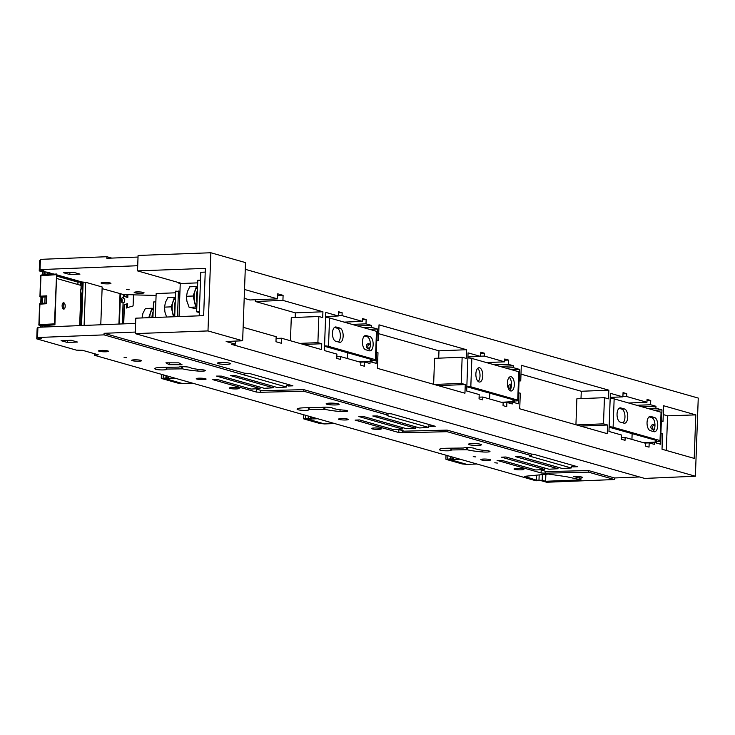 <?xml version="1.0" encoding="UTF-8"?>
<svg xmlns="http://www.w3.org/2000/svg" width="735" height="735" viewBox="0 0 735 735"><rect width="100%" height="100%" fill="white"/><g stroke="black" fill="none" stroke-linecap="round" stroke-linejoin="round"><path stroke-width="1.1" d="M63.55 309.086A3.188 1.534 -92.3 0 1 62.126 305.494A3.188 1.534 87.7 0 1 63.541 302.746A3.188 1.534 87.7 0 1 63.78 302.783A3.188 1.534 87.7 0 1 65.204 306.366A3.188 1.534 -92.3 0 1 63.798 309.113A3.188 1.534 -92.3 0 1 63.55 309.086M62.861 303.114A3.197 1.543 -92.3 0 1 63.816 306.421A3.197 1.543 87.7 0 1 63.091 308.801M127.412 307.625L133.09 305.935L127.412 307.625L127.559 303.693L124.197 304.63L123.489 323.878M439.925 449.039L439.888 450.031A5.733 0.781 -177.9 0 0 446.173 450.821A5.733 0.781 -177.9 0 0 451.134 450.224A5.733 0.781 -177.9 0 0 450.923 450.004A5.733 0.781 -177.9 0 0 450.895 449.985L450.923 448.185M297.629 408.596L297.592 409.579A5.733 0.781 -177.9 0 0 303.877 410.369A5.733 0.781 -177.9 0 0 308.838 409.772A5.733 0.781 -177.9 0 0 308.627 409.551A5.733 0.781 -177.9 0 0 308.599 409.542L308.627 407.741M155.333 368.143L155.296 369.135A5.733 0.781 -177.9 0 0 161.581 369.925A5.733 0.781 -177.9 0 0 166.542 369.328A5.733 0.781 -177.9 0 0 166.33 369.108A5.733 0.781 -177.9 0 0 166.303 369.089L166.33 367.289M235.448 344.145L231.36 344.329L695.383 476.234L644.659 478.421L135.222 333.616L135.791 318.172L203.641 315.664L205.368 268.385L137.528 270.893L138.088 255.449L210.853 252.757L245.508 262.606L242.642 340.774L226.15 341.499L235.448 344.145L235.558 341.086M197.706 282.865L180.24 283.554L178.752 283.131L180.36 283.067L137.528 270.893M155.287 317.446L156.16 293.568L175.582 292.796M632.137 433.549L631.925 439.411M489.85 393.106L489.629 398.958M73.73 272.354L63.587 272.758L69.816 274.532L79.959 274.127L73.73 272.354M129.149 289.755L126.558 289.452L129.149 289.755M141.487 293.274A4.934 0.68 -177.9 0 0 144.042 292.778A4.934 0.68 -177.9 0 0 136.719 291.914A4.934 0.68 -177.9 0 0 134.174 292.411A4.934 0.68 -177.9 0 0 141.487 293.274M108.385 283.857A4.934 0.68 -177.9 0 0 110.93 283.361A4.934 0.68 -177.9 0 0 103.617 282.506A4.934 0.68 -177.9 0 0 101.062 283.003A4.934 0.68 -177.9 0 0 108.385 283.857M137.711 265.721L40.03 269.598L43.879 270.691L39.24 270.958L48.859 272.474L48.786 274.532M53.499 274.21L48.859 272.584M54.381 274.155L53.508 273.907M79.646 325.614L80.85 293.026A2.784 1.351 87.7 0 1 80.455 290.803A2.784 1.351 87.7 0 1 80.997 288.846L81.254 281.79L57.045 274.908M100.778 324.778L102.165 286.981L85.683 282.295L81.254 281.964M124.564 294.551L124.491 296.453L127.78 297.574L127.89 294.643L123.397 294.524L102.101 288.625M127.89 294.643L133.494 294.79L133.09 305.935M133.494 294.854L156.086 295.452M178.752 283.131L179.386 282.791M347.554 352.653L347.333 358.515M94.668 353.755L94.613 355.327L535.944 480.773L540.942 480.626L546.638 482.243L614.497 479.542L614.552 477.961L639.551 476.969M541.199 469.968L541.089 472.972L545.131 473.193L545.195 471.622L545.921 471.401L540.28 469.711M521.345 469.84A4.934 0.68 -177.9 0 0 523.89 469.343A4.934 0.68 -177.9 0 0 516.576 468.489A4.934 0.68 -177.9 0 0 514.022 468.985A4.934 0.68 -177.9 0 0 521.345 469.84M524.615 476.317L548.301 474.047L566.446 476.684L581.082 479.872L545.609 481.278L542.191 480.304L536.339 480.175L524.615 476.317M37.871 328.591L37.127 328.628L36.75 338.872L76.412 350.145L82.54 350.31L98.233 354.775L94.613 355.327M135.598 323.391L37.917 327.277L37.54 337.521L41.39 338.614L36.75 338.872M541.089 472.972L497.08 460.376L501.849 460.376L535.604 469.968L544.708 469.463L501.472 457.17L505.928 456.995L548.953 469.224L557.966 468.719L515.391 456.619L519.847 456.444L562.211 468.48L571.242 467.974L529.31 456.058L531.276 455.617L447.11 431.684L402.293 432.805L402.293 431.215L403.625 430.958L397.957 429.249M488.086 460.422A4.934 0.68 -177.9 0 0 490.64 459.926A4.934 0.68 -177.9 0 0 483.318 459.063A4.934 0.68 -177.9 0 0 480.773 459.559A4.934 0.68 -177.9 0 0 488.086 460.422M475.821 456.931L473.221 456.628L475.821 456.931M439.888 450.031A12.256 1.681 -177.9 0 1 439.365 449.517A12.256 1.681 -177.9 0 1 447.44 448.231L463.39 448.019A5.77 0.79 -177.9 0 1 468.994 447.624A5.77 0.79 -177.9 0 1 474.571 448.423A18.145 2.49 -177.9 0 0 486.138 450.583A5.77 0.79 -177.9 0 1 489.988 451.474A5.77 0.79 -177.9 0 1 482.307 451.933A29.685 4.07 -177.9 0 1 467.157 449.746L450.858 449.958M166.487 375.75L166.239 377.909L161.525 378.488L177.576 383.045L182.28 383.486A3.684 0.505 -177.9 0 0 182.308 383.486L192.331 383.1M168.407 376.302L167.92 378.36A123.37 16.896 -177.9 0 1 168.802 378.553L175.408 378.286M167.92 378.36A3.684 0.505 -177.9 0 0 167.598 378.295L166.239 377.909M182.28 383.486L163.179 378.047A3.684 0.505 -177.9 0 0 163.152 378.047L163.271 374.841M167.957 377.248L167.598 378.295M168.802 378.553L168.875 376.43M165.908 377.919L165.991 375.613M256.607 389.072L256.497 392.077L212.801 379.655L217.257 379.481L251.012 389.072L260.08 388.558L216.559 376.09L221.336 376.099L264.306 388.31L273.282 387.795L230.487 375.539L235.255 375.548L277.508 387.556L286.503 387.042L104.039 334.875L37.54 337.521M451.079 456.646L450.831 458.805L446.117 459.384L462.168 463.941L466.872 464.382A3.684 0.505 -177.9 0 0 466.9 464.382L476.923 463.996M452.999 457.198L452.503 459.256A123.37 16.896 -177.9 0 1 453.394 459.448L460 459.191M452.503 459.256A3.684 0.505 -177.9 0 0 452.19 459.191L450.831 458.805M466.872 464.382L447.771 458.943A3.684 0.505 -177.9 0 0 447.744 458.943L447.863 455.737M452.549 458.144L452.19 459.191M453.394 459.448L453.467 457.326M450.491 458.815L450.583 456.508M398.903 429.525L398.793 432.529L402.238 432.786M378.801 429.35A4.934 0.68 -177.9 0 0 381.346 428.854A4.934 0.68 -177.9 0 0 374.032 428A4.934 0.68 -177.9 0 0 371.487 428.496A4.934 0.68 -177.9 0 0 378.801 429.35M398.793 432.529L355.097 420.108L359.553 419.933L393.335 429.534L402.33 428.992L358.855 416.543L363.632 416.543L406.529 428.735L415.431 428.202L372.783 415.992L377.551 415.992L419.63 427.954L428.551 427.421L387.014 415.606L387.97 415.174L303.775 391.24L260.695 392.279L260.75 390.708L261.329 390.505L255.67 388.806M345.854 419.979A4.934 0.68 -177.9 0 0 348.399 419.483A4.934 0.68 -177.9 0 0 341.086 418.628A4.934 0.68 -177.9 0 0 338.532 419.125A4.934 0.68 -177.9 0 0 345.854 419.979M297.592 409.579A12.256 1.681 -177.9 0 1 297.069 409.064A12.256 1.681 -177.9 0 1 305.144 407.787L321.094 407.567A5.77 0.79 -177.9 0 1 326.698 407.172A5.77 0.79 -177.9 0 1 332.275 407.971A18.145 2.49 -177.9 0 0 343.842 410.139A5.77 0.79 -177.9 0 1 347.701 411.021A5.77 0.79 -177.9 0 1 340.011 411.49A29.685 4.07 -177.9 0 1 324.87 409.294L308.562 409.505M308.783 416.203L308.535 418.353L305.466 418.491A3.684 0.505 -177.9 0 0 305.448 418.491L303.821 418.932L319.872 423.498L324.604 423.93A3.684 0.505 -177.9 0 0 324.604 423.93L334.627 423.553M310.703 416.745L310.216 418.803A123.37 16.896 -177.9 0 1 311.098 419.005L317.704 418.739M310.216 418.803A3.684 0.505 -177.9 0 0 309.894 418.739L308.535 418.353M305.466 418.491L305.585 415.293L305.475 418.491M324.576 423.93L305.448 418.491L305.567 415.284M310.253 417.7L309.894 418.739M311.098 419.005L311.171 416.883M308.204 418.371L308.287 416.056M256.497 392.077L260.695 392.279M203.558 379.554A4.934 0.68 -177.9 0 0 206.103 379.058A4.934 0.68 -177.9 0 0 198.79 378.194A4.934 0.68 -177.9 0 0 196.245 378.7A4.934 0.68 -177.9 0 0 203.558 379.554M236.551 388.934A4.934 0.68 -177.9 0 0 239.095 388.438A4.934 0.68 -177.9 0 0 231.782 387.584A4.934 0.68 -177.9 0 0 229.237 388.08A4.934 0.68 -177.9 0 0 236.551 388.934M155.296 369.135A12.256 1.681 -177.9 0 1 154.773 368.621A12.256 1.681 -177.9 0 1 162.848 367.335L178.798 367.114A5.77 0.79 -177.9 0 1 184.402 366.728A5.77 0.79 -177.9 0 1 189.979 367.528A18.145 2.49 -177.9 0 0 201.555 369.687A5.77 0.79 -177.9 0 1 205.405 370.578A5.77 0.79 -177.9 0 1 197.715 371.037A29.685 4.07 -177.9 0 1 182.574 368.851L166.266 369.062M61.097 340.682L67.326 342.446L77.469 342.041L71.24 340.277L61.097 340.682M67.4 340.424L67.326 342.446M178.816 362.842L165.935 362.814L169.124 364.689L182.004 364.707L178.816 362.842M169.197 362.824L169.124 364.689M69.816 274.532L69.889 272.51M695.797 414.889L694.207 458.383L662.014 449.232L662.584 433.632L661.123 433.218L660.719 444.252L654.646 442.525L654.573 444.418L649.189 442.883L649.033 447.137L645.339 446.09L645.449 443.251L625.136 437.481L625.035 440.32L621.341 439.264L621.498 435.01L608.966 431.445L610.362 393.317L622.894 396.872L623.05 392.619L626.744 393.675L626.643 396.505L646.947 402.284L647.048 399.445L650.741 400.492L650.585 404.746L655.969 406.28L655.905 408.173L661.978 409.9L661.573 420.925L663.034 421.339L663.604 405.738L695.797 414.889L667.582 415.808L666.314 450.454M180.24 283.554L179.037 316.574M205.24 272.097L200.793 272.272L199.194 315.829M135.222 333.616L207.987 330.925L210.853 252.757M207.987 330.925L242.642 340.774M663.282 414.586L667.582 415.808M663.034 421.339L661.344 421.412M661.978 409.9L654.031 410.213M655.905 408.173L647.958 408.485M655.969 406.28L642.133 406.832M650.585 404.746L636.749 405.297M650.741 400.492L647.011 400.639M646.947 402.284L628.682 403.01M626.643 396.505L622.903 396.661M626.744 393.675L623.014 393.822M622.894 396.872L610.215 397.378M625.136 437.481L621.406 437.628M649.189 442.883L644.77 443.058M654.646 442.525L644.319 442.929M660.627 440.917L661.665 412.555A4.777 0.652 -177.9 0 0 661.068 412.216L660.03 440.577A4.777 0.652 -177.9 0 1 660.627 440.917A4.777 0.652 -177.9 0 1 659.35 441.312L656.649 441.423L656.612 442.479L654.848 442.58M244.516 289.48L277.536 298.869L277.72 293.825L283.104 295.351L282.92 300.394L322.922 311.769L322.702 317.594L318.861 316.5L318.374 329.583L317.897 342.657L321.746 343.75L321.535 349.584L281.533 338.219L281.349 343.254L275.965 341.729L276.149 336.685L243.138 327.296M281.533 338.219L276.084 338.431M321.746 343.75L303.564 344.476M317.897 342.657L299.715 343.383M318.861 316.5L291.29 317.603L290.435 340.746M322.922 311.769L295.341 312.862L295.176 317.446M282.92 300.394L255.348 301.488L295.341 312.862M255.412 299.742L255.348 301.488M283.104 295.351L277.655 295.571M277.536 298.869L249.964 299.963L244.195 298.318M376.531 352.322L376.127 363.356L370.054 361.629L369.981 363.513L364.597 361.987L364.441 366.241L360.747 365.194L360.857 362.355L340.553 356.585L340.443 359.424L336.749 358.368L336.906 354.114L324.374 350.549L325.77 312.412L338.311 315.976L338.467 311.723L342.152 312.77L342.051 315.609L362.355 321.379L362.465 318.549L366.149 319.596L365.993 323.85L371.377 325.385L371.313 327.268L377.386 328.995L376.981 340.029L378.442 340.443L379.021 324.842L466.55 349.722L466.229 358.395L462.15 357.238L461.194 383.394L465.273 384.552L464.952 393.216L377.423 368.336L377.992 352.736L376.32 352.331M340.553 356.585L336.814 356.732M364.597 361.987L360.178 362.162M370.054 361.629L359.737 362.033M376.035 360.021L377.073 331.66A4.777 0.652 -177.9 0 0 376.476 331.32L375.438 359.681A4.777 0.652 -177.9 0 1 376.035 360.021A4.777 0.652 -177.9 0 1 374.758 360.416L372.057 360.527L372.02 361.574L370.256 361.684M465.273 384.552L438.244 385.627M461.194 383.394L434.164 384.469M462.15 357.238L434.578 358.331L433.632 384.313M466.55 349.722L438.979 350.825L438.703 358.165M378.69 333.69L438.979 350.825M378.442 340.443L376.752 340.516M377.386 328.995L369.448 329.317M371.313 327.268L363.366 327.589M371.377 325.385L357.541 325.936M365.993 323.85L352.157 324.401M366.149 319.596L362.419 319.743M362.355 321.379L344.09 322.114M342.051 315.609L338.311 315.756M342.152 312.77L338.422 312.926M338.311 315.976L325.623 316.482M518.827 392.775L518.423 403.8L512.35 402.073L512.277 403.965L506.893 402.431L506.737 406.694L503.043 405.637L503.153 402.808L482.84 397.029L482.739 399.868L479.045 398.82L479.202 394.566L466.67 391.002L468.066 352.864L480.598 356.429L480.754 352.175L484.448 353.223L484.347 356.062L504.651 361.831L504.752 358.992L508.445 360.049L508.289 364.303L513.673 365.828L513.609 367.721L519.682 369.448L519.278 380.482L520.738 380.895L521.308 365.295L608.846 390.175L608.525 398.839L604.446 397.681L603.49 423.847L607.569 425.005L607.248 433.668L519.718 408.789L520.288 393.188L518.607 392.775M482.84 397.029L479.11 397.176M506.893 402.431L502.474 402.615M512.35 402.073L502.023 402.486M518.331 400.474L519.369 372.103A4.777 0.652 -177.9 0 0 518.772 371.763L517.734 400.125A4.777 0.652 -177.9 0 1 518.331 400.474A4.777 0.652 -177.9 0 1 517.054 400.869L514.353 400.97L514.316 402.027L512.552 402.128M607.569 425.005L580.54 426.079M603.49 423.847L576.461 424.913M604.446 397.681L576.874 398.783L575.928 424.766M608.846 390.175L581.275 391.268L580.999 398.618M520.986 374.133L581.275 391.268M520.738 380.895L519.048 380.96M519.682 369.448L511.744 369.76M513.609 367.721L505.662 368.033M513.673 365.828L499.837 366.379M508.289 364.303L494.453 364.854M508.445 360.049L504.715 360.196M504.651 361.831L486.386 362.557M484.347 356.062L480.607 356.209M484.448 353.223L480.718 353.37M480.598 356.429L467.919 356.934M245.26 269.313L698.25 398.076L695.383 476.234M288.515 384.58L288.46 386.004L292.916 385.829L249.229 373.408L244.7 373.27L244.636 374.841M286.503 387.042L286.558 385.462L288.46 386.004M430.811 425.023L430.756 426.456L435.212 426.272L391.525 413.86L388.034 413.594L387.97 415.174M428.551 427.421L428.606 425.841L430.756 426.456M573.107 465.475L573.052 466.9L577.508 466.725L533.821 454.303L531.341 454.037L531.276 455.617M571.242 467.974L571.297 466.403L573.052 466.9M218.46 362.75A6.523 0.891 -177.9 0 0 217.441 363.191A6.523 0.891 -177.9 0 0 222.126 364.22A6.523 0.891 -177.9 0 0 229.467 364.101A6.523 0.891 -177.9 0 0 230.487 363.669A6.523 0.891 -177.9 0 0 225.801 362.631A6.523 0.891 -177.9 0 0 218.46 362.75M244.7 373.27L104.094 333.304L135.286 332.064M260.75 390.708L303.831 389.66L388.034 413.594M402.293 431.215L447.165 430.113L531.341 454.037M545.195 471.622L588.551 470.575L614.552 477.961M104.094 333.304L104.039 334.875M111.766 258.095L106.906 256.717L106.851 258.288L138.033 257.048M106.906 256.717L40.407 259.363L40.03 269.598M579.74 478.182A6.523 0.891 -177.9 0 0 581.624 477.98A6.523 0.891 -177.9 0 0 582.644 477.539A6.523 0.891 -177.9 0 0 573.456 476.39L579.74 478.182L579.796 476.693M273.282 387.795L273.337 386.371M260.08 388.558L260.126 387.125M303.831 389.66L303.775 391.24M415.431 428.202L415.486 426.778M402.33 428.992L402.385 427.559M402.348 431.224L402.293 432.805M447.165 430.113L447.11 431.684M557.966 468.719L558.021 467.295M544.708 469.463L544.754 468.03M545.131 473.193L588.496 472.146L614.497 479.542M588.551 470.575L588.496 472.146M327.167 403.368A6.523 0.891 -177.9 0 0 326.147 403.8A6.523 0.891 -177.9 0 0 330.833 404.838A6.523 0.891 -177.9 0 0 338.183 404.719A6.523 0.891 -177.9 0 0 339.193 404.278A6.523 0.891 -177.9 0 0 334.508 403.249A6.523 0.891 -177.9 0 0 327.167 403.368M469.463 443.811A6.523 0.891 -177.9 0 0 468.443 444.252A6.523 0.891 -177.9 0 0 473.129 445.281A6.523 0.891 -177.9 0 0 480.469 445.171A6.523 0.891 -177.9 0 0 481.489 444.73A6.523 0.891 -177.9 0 0 476.804 443.701A6.523 0.891 -177.9 0 0 469.463 443.811M105.895 351.78A4.934 0.68 -177.9 0 0 108.44 351.284A4.934 0.68 -177.9 0 0 101.127 350.42A4.934 0.68 -177.9 0 0 98.573 350.926A4.934 0.68 -177.9 0 0 105.895 351.78M138.998 361.188A4.934 0.68 -177.9 0 0 141.552 360.692A4.934 0.68 -177.9 0 0 134.229 359.838A4.934 0.68 -177.9 0 0 131.684 360.334A4.934 0.68 -177.9 0 0 138.998 361.188M497.384 463.068L494.793 462.765L497.384 463.068M126.659 357.679L124.068 357.366L126.659 357.679M542.393 474.608L542.191 480.304M545.866 474.277L545.609 481.278M527.133 476.078L527.096 477.024M40.361 260.668L39.616 260.714L39.24 270.958M46.443 296.811L41.335 297.252L41.105 303.399M54.914 324.796L56.604 274.008L54.454 323.878L54.914 324.796L40.866 325.835M52.424 273.935L53.425 274.219M124.426 304.584L123.719 323.869M124.794 294.625L124.729 296.508M45.965 272.216L45.873 274.725M47.628 274.605L47.72 272.143M82.375 282.001L82.145 288.386A2.784 1.351 87.7 0 0 82.044 288.386A2.784 1.351 87.7 0 0 80.804 290.784A2.784 1.351 87.7 0 0 81.943 293.89L80.822 293.779M57.036 275.239L80.482 282.029L80.363 285.226L56.613 278.473M81.971 288.396L81.015 288.442M43.135 325.495L45.735 326.184L45.708 326.965M41.463 325.55L45.735 326.184M80.776 325.577L81.943 293.89M52.066 273.953L48.923 273.052L48.868 274.522M48.896 273.879L50.706 274.403M56.696 276.103L77.965 282.148L80.482 282.029M44.835 303.151L45.065 296.876M121.266 299.972A2.563 1.24 -92.3 0 1 122.405 297.767A2.563 1.24 -92.3 0 1 123.25 298.382L124.748 299.026L124.638 302.076L123.094 302.636A2.563 1.24 -92.3 0 1 122.607 302.875A2.563 1.24 -92.3 0 1 121.266 299.972M121.642 298.373A2.572 1.24 -92.3 0 1 122.175 300.734A2.572 1.24 -92.3 0 1 121.799 302.333M126.861 297.17L126.953 294.68M126.457 308.038L126.604 304.042M42.492 303.307L42.713 297.197M77.965 282.148L77.873 284.519M47.839 326.882L46.948 326.919M46.544 303.702L46.829 295.837L46.544 303.702L39.561 304.226L38.909 324.604M44.431 274.817L44.541 271.803M123.094 302.636L122.313 323.924M123.397 294.524L123.25 298.382M46.93 325.173L46.865 326.919M83.138 282.212L81.548 325.541M85.683 282.295L84.102 325.44M120.494 293.697L119.382 324.034M120.035 293.715L118.923 324.052M43.981 326.267L43.953 327.038M42.556 325.881L42.511 327.093M372.048 359.617L324.53 346.295M372.029 360.067L370.642 360.122L372.057 360.527M375.438 359.681L328.517 346.341A4.777 0.652 -177.9 0 0 324.539 345.863M370.642 360.122L370.596 361.17L372.02 361.574M376.476 331.32L329.556 317.979A4.777 0.652 -177.9 0 0 325.587 317.502M370.348 345.119A2.389 2.067 -74.1 0 0 366.315 345.808A2.389 2.067 -74.1 0 0 370.027 347.343M359.103 361.859L370.596 361.17M368.538 348.381A2.389 2.067 105.9 0 1 369.742 344.145M369.953 336.621A7.166 3.464 -92.3 0 1 373.159 344.136A7.166 3.464 -92.3 0 1 369.971 350.871A7.166 3.464 -92.3 0 1 369.429 350.806L365.662 349.741A7.166 3.464 -92.3 0 1 362.447 342.216A7.166 3.464 -92.3 0 1 365.635 335.491A7.166 3.464 -92.3 0 1 366.177 335.555L369.953 336.621L367.169 336.731A7.166 3.464 -92.3 0 1 370.321 342.997A7.166 3.464 -92.3 0 1 368.364 350.503M336.18 327.029L339.956 328.095A7.166 3.464 -92.3 0 1 343.162 335.61A7.166 3.464 -92.3 0 1 339.974 342.345A7.166 3.464 -92.3 0 1 339.432 342.28L335.665 341.205A7.166 3.464 -92.3 0 1 332.45 333.69A7.166 3.464 -92.3 0 1 335.638 326.956A7.166 3.464 -92.3 0 1 336.18 327.029L335.105 327.066M364.468 335.969L367.169 336.731M334.471 327.442L337.172 328.205A7.166 3.464 -92.3 0 1 340.323 334.471A7.166 3.464 -92.3 0 1 338.366 341.977M199.35 311.695L196.64 311.805L199.314 312.559M200.508 280.182L197.798 280.283L196.64 311.805M173.478 316.776L171.191 306.853L174.416 297.381L175.408 297.647M174.416 297.381L167.819 297.647L165.347 302.544L164.585 307.12L171.191 306.853M166.588 317.033L164.897 311.934L164.585 307.12M164.888 311.861L164.897 311.934A10.125 4.897 -92.3 0 1 164.888 311.861A10.125 4.897 -92.3 0 1 164.649 305.935A10.125 4.897 -92.3 0 1 164.668 305.778M174.305 316.748A10.823 5.228 -92.3 0 1 172.174 306.449A10.823 5.228 -92.3 0 1 175.389 298.153M174.866 312.311A10.823 5.228 -92.3 0 1 175.261 301.717M174.709 316.73L175.647 291.133L179.956 291.455M178.43 291.023L177.493 316.629M514.344 400.07L466.826 386.748M514.325 400.511L512.929 400.566L514.353 400.97M517.734 400.125L470.813 386.794A4.777 0.652 -177.9 0 0 466.835 386.316M512.929 400.566L512.892 401.622L514.316 402.027M518.772 371.763L471.852 358.423A4.777 0.652 -177.9 0 0 467.883 357.945M511.56 384.286A2.389 2.067 -74.1 0 0 508.611 386.252A2.389 2.067 -74.1 0 0 510.77 388.843M501.399 402.302L512.892 401.622M510.788 388.787A2.389 2.067 105.9 0 1 511.551 384.754M507.407 382.861A7.166 3.464 -92.3 0 1 510.586 376.688A7.166 3.464 -92.3 0 1 514.335 384.828A7.166 3.464 -92.3 0 1 511.156 391.002A7.166 3.464 -92.3 0 1 507.407 382.861M475.876 373.904A7.166 3.464 -92.3 0 1 479.045 367.73A7.166 3.464 -92.3 0 1 482.794 375.87A7.166 3.464 -92.3 0 1 479.615 382.044A7.166 3.464 -92.3 0 1 475.876 373.904M509.217 377.349A7.166 3.464 -92.3 0 1 511.551 384.938A7.166 3.464 -92.3 0 1 509.741 390.46M477.686 368.382A7.166 3.464 -92.3 0 1 480.01 375.98A7.166 3.464 -92.3 0 1 478.2 381.493M196.805 307.34L195.712 307.046L193.167 296.012L196.392 286.54L197.559 286.852M196.392 286.54L189.795 286.806L187.324 291.703L186.561 296.279L193.167 296.012M196.75 308.792L189.115 307.303L186.874 301.093L186.561 296.279M195.712 307.046L189.115 307.303M186.865 301.019L186.874 301.093A10.125 4.897 -92.3 0 1 186.865 301.019A10.125 4.897 -92.3 0 1 186.626 295.093A10.125 4.897 -92.3 0 1 186.644 294.937M196.833 306.688A10.823 5.228 -92.3 0 1 196.502 306.247A10.823 5.228 -92.3 0 1 194.15 295.681A10.823 5.228 -92.3 0 1 197.54 287.192M196.998 302.094A10.823 5.228 -92.3 0 1 197.43 290.343M661.068 412.216L614.148 398.875A4.777 0.652 -177.9 0 0 610.169 398.398M656.64 440.513L609.122 427.2M656.621 440.963L655.225 441.018L656.649 441.423M660.03 440.577L613.109 427.237A4.777 0.652 -177.9 0 0 609.131 426.759M655.225 441.018L655.188 442.075L656.612 442.479M654.94 426.015A2.389 2.067 -74.1 0 0 650.907 426.704A2.389 2.067 -74.1 0 0 654.619 428.239M643.695 442.755L655.188 442.075M653.13 429.286A2.389 2.067 105.9 0 1 654.334 425.05M654.545 417.526A7.166 3.464 -92.3 0 1 657.751 425.041A7.166 3.464 -92.3 0 1 654.563 431.767A7.166 3.464 -92.3 0 1 654.021 431.702L650.255 430.637A7.166 3.464 -92.3 0 1 647.039 423.121A7.166 3.464 -92.3 0 1 650.227 416.387A7.166 3.464 -92.3 0 1 650.769 416.451L654.545 417.526L651.752 417.636A7.166 3.464 -92.3 0 1 654.913 423.893A7.166 3.464 -92.3 0 1 652.946 431.399M620.772 407.925L624.539 408.991A7.166 3.464 -92.3 0 1 627.754 416.506A7.166 3.464 -92.3 0 1 624.566 423.241A7.166 3.464 -92.3 0 1 624.024 423.176L620.257 422.111A7.166 3.464 -92.3 0 1 617.042 414.586A7.166 3.464 -92.3 0 1 620.23 407.861A7.166 3.464 -92.3 0 1 620.772 407.925L619.688 407.971M649.06 416.864L651.752 417.636M619.063 408.338L621.755 409.101A7.166 3.464 -92.3 0 1 624.915 415.367A7.166 3.464 -92.3 0 1 622.949 422.873M152.926 317.538L153.496 301.984L155.857 301.892M148.746 317.695L151.961 308.241L145.365 308.507L142.893 313.413L142.14 317.933A10.125 4.897 -92.3 0 1 142.195 316.794A10.125 4.897 -92.3 0 1 142.213 316.647M151.961 308.241L153.257 308.59M151.934 317.575A10.823 5.228 -92.3 0 1 153.137 311.713M149.701 317.658A10.823 5.228 -92.3 0 1 153.248 308.81M450.959 448.185L450.895 449.921M308.663 407.741L308.599 409.478M166.367 367.289L166.303 369.025M482.371 450.197L482.307 451.933M467.239 447.597L467.157 449.746M340.075 409.744L340.011 411.49M324.943 407.144L324.87 409.294M197.779 369.301L197.715 371.037M182.648 366.701L182.574 368.851M244.792 373.242L244.718 375.162M181.701 366.719L181.628 368.768M166.854 367.279L166.79 368.97M323.997 407.162L323.924 409.22M309.15 407.732L309.086 409.423M466.293 447.615L466.22 449.664M451.446 448.175L451.382 449.875M536.522 475.178L536.339 480.175M539.178 474.92L538.976 480.396M46.213 303.077L40.306 303.454L39.91 304.143L39.157 324.576L39.571 325.467L54.813 324.769M54.454 323.878L38.808 324.649A0.799 0.799 0 0 0 39.387 325.449A0.799 0.689 105.9 0 0 39.571 325.467L41.16 325.927L41.114 327.148M56.604 274.008L41.344 275.019A0.799 0.799 0 0 0 40.6 275.79L41.344 275.019L56.54 274.026M56.255 274.688L40.958 275.708L40.204 296.141L40.609 297.032L46.443 296.765M46.829 295.837L39.855 296.223A0.799 0.799 0 0 0 40.434 297.013A0.799 0.689 105.9 0 0 40.609 297.032L41.39 297.252M40.149 303.518A0.799 0.689 -74.1 0 0 39.672 304.171M39.956 296.168L40.6 275.79L39.947 296.279A0.799 0.689 105.9 0 0 40.434 297.013L41.215 297.234M40.857 303.417L41.086 297.197M43.145 271.867L43.034 274.908M42.731 274.927L42.841 271.895M41.197 275.083A0.799 0.689 -74.1 0 0 40.71 275.735M40.995 325.908L39.387 325.449A0.799 0.689 105.9 0 1 38.909 324.714L39.561 304.226A0.799 0.799 0 0 1 40.306 303.454L46.213 303.059M40.82 327.167L40.866 325.871M329.556 317.979L328.517 346.341M366.177 335.555L365.102 335.592M339.956 328.095L337.172 328.205M471.852 358.423L470.813 386.794M614.148 398.875L613.109 427.237M650.769 416.451L649.685 416.497M624.539 408.991L621.755 409.101M161.277 378.304L161.424 374.317M445.869 459.2L446.016 455.213M303.573 418.757L303.72 414.76M40.756 303.426L40.985 297.17M42.63 274.936L42.74 271.941M46.213 303.132L46.452 296.563M40.765 325.835L40.719 327.167"/></g></svg>
